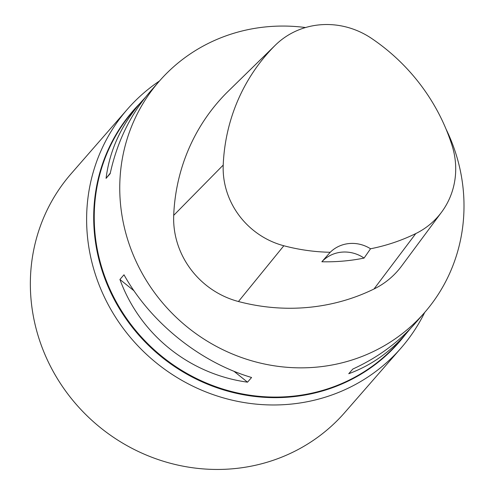 <?xml version="1.0" encoding="UTF-8"?>
<svg xmlns="http://www.w3.org/2000/svg" width="494" height="494" viewBox="0 0 494 494"><rect width="100%" height="100%" fill="white"/><g stroke="black" fill="none" stroke-linecap="round" stroke-linejoin="round"><path stroke-width="0.74" d="M446.063 129.132A176 166.904 -138.9 0 1 424.482 312.677A176 166.904 -138.9 0 1 244.691 358.619A176 166.904 -138.9 0 1 121.339 211.191A176 166.904 -138.9 0 1 159.272 81.232A176 166.904 -138.9 0 1 305.52 27.541M119.919 279.462L123.994 274.788C150.584 322.489 199.792 362.102 251.588 377.502L247.513 382.177C189.264 374.162 140.055 334.549 119.919 279.462L133.991 290.787M159.272 81.232L149.738 92.15C130.348 114.645 117.146 141.827 110.15 173.69L106.068 178.371C109.569 150.509 121.154 125.173 140.827 102.363L145.427 97.312M410.353 328.652L406.037 333.814C389.68 352.413 370.58 365.714 348.745 373.723L352.821 369.049C377.595 357.681 398.306 342.527 414.954 323.601L424.482 312.677M441.599 212.13L401.56 266.099A83.813 79.478 -138.9 0 1 373.995 289.002A201.144 190.752 -138.9 0 1 238.448 301.519A83.813 79.478 -138.9 0 1 173.703 215.359A201.144 190.752 -138.9 0 1 226.598 92.841A83.813 79.478 -138.9 0 1 227.413 92.032L275.467 45.053A78.478 74.421 -138.9 0 1 371.605 38.433A195.809 185.695 -138.9 0 1 452.066 145.514A78.478 74.421 -138.9 0 1 441.599 212.13A78.478 74.421 -138.9 0 1 415.787 233.569A195.809 185.695 -138.9 0 1 370.537 248.778L364.072 258.084A33.524 31.789 41.1 0 0 321.86 261.758A196.717 186.553 41.1 0 0 364.072 258.084M321.86 261.758L330.214 252.28A195.809 185.695 -138.9 0 1 283.834 245.759A78.478 74.421 -138.9 0 1 223.214 165.082A195.809 185.695 -138.9 0 1 274.701 45.812A78.478 74.421 -138.9 0 1 275.467 45.053M330.214 252.28A33.524 31.789 -138.9 0 1 370.537 248.778M247.513 382.177L233.965 371.272M106.068 178.371L110.279 173.091M159.476 80.991A181.588 172.202 41.1 0 0 127.396 109.254A181.588 172.202 41.1 0 0 88.259 243.344A181.588 172.202 41.1 0 0 215.526 395.447A181.588 172.202 41.1 0 0 401.029 348.054A181.588 172.202 41.1 0 0 424.692 312.436M127.396 109.254L71.13 173.734A181.588 172.202 41.1 0 0 94.718 422.876A181.588 172.202 41.1 0 0 344.763 412.527L401.029 348.054M406.037 333.814L398.961 341.922A176 166.904 -138.9 0 1 219.169 387.858A176 166.904 -138.9 0 1 95.817 240.436A176 166.904 -138.9 0 1 133.751 110.471L140.827 102.363M223.214 165.082L173.703 215.359M274.701 45.812L226.598 92.841M415.787 233.569L373.995 289.002M283.834 245.759L238.448 301.519M405.136 334.852A176.302 167.188 -138.9 0 1 223.708 389.951A176.302 167.188 -138.9 0 1 95.293 240.726A176.302 167.188 -138.9 0 1 139.919 103.4"/></g></svg>
